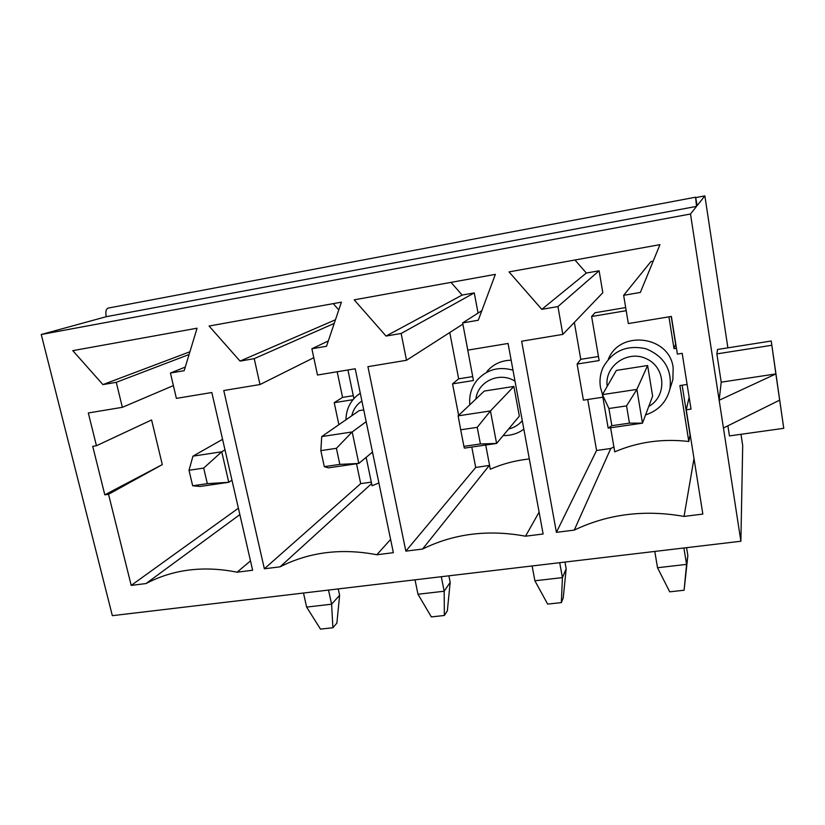 <?xml version="1.0" encoding="UTF-8"?>
<svg xmlns="http://www.w3.org/2000/svg" width="825" height="825" viewBox="0 0 825 825"><rect width="100%" height="100%" fill="white"/><g stroke="black" fill="none" stroke-linecap="round" stroke-linejoin="round"><path stroke-width="1.24" d="M559.701 562.691L562.423 577.603L566.177 568.786L563.227 597.95L561.34 602.601L562.423 577.603L534.878 580.779L532.115 565.96M513.862 386.44L484.306 391.06L458.133 415.852L490.452 410.933L513.862 386.44L519.337 416.13L496.588 443.458L464.372 448.13L463.908 446.356L480.408 443.953L477.232 427.329L460.701 429.794L463.908 446.356M561.34 602.601L547.676 604.106L534.878 580.779M458.133 415.852L460.701 429.794M477.232 427.329L490.452 410.933L496.588 443.458L480.408 443.953M564.96 562.072L566.177 568.786M683.894 547.996L686.565 564.393L687.854 555.607L684.1 590.246L686.565 564.393L657.515 567.734L654.792 551.44M647.615 365.516L652.627 396.134L642.479 423.153L608.169 428.123L602.436 394.639L616.388 370.404L647.615 365.516L636.879 389.41L642.479 423.153L629.454 423.142L626.546 405.89L608.912 408.509L611.841 425.7L629.454 423.142M684.1 590.246L669.704 591.824L657.515 567.734M608.912 408.509L602.436 394.639L636.879 389.41L626.546 405.89M611.841 425.7L608.169 428.123M686.565 547.676L687.854 555.607M441.282 576.716L444.19 591.226L450.182 582.357L447.346 610.809L444.355 615.481L444.19 591.226L417.976 594.248L415.016 579.831M372.498 452.1L358.803 463.444L328.422 467.847L324.287 466.651L339.828 464.392L336.404 448.315L320.843 450.625L324.287 466.651M444.355 615.481L431.341 616.914L417.976 594.248M336.404 448.315L352.192 431.949L321.719 436.59L359.184 410.623L363.753 409.912M339.828 464.392L358.803 463.444L352.192 431.949L366.187 421.678M321.719 436.59L320.843 450.625M448.882 575.819L450.182 582.357M328.515 590.071L331.609 604.199L339.622 595.289L336.889 623.081L332.898 627.753L331.609 604.199L306.622 607.087L303.497 593.031M231.959 480.191L228.762 482.295L200.062 486.451L192.668 485.781L207.322 483.656L203.693 468.084L189.007 470.271L192.668 485.781M332.898 627.753L320.492 629.124L306.622 607.087M203.693 468.084L221.75 451.78L192.957 456.163L222.585 439.343M207.322 483.656L228.762 482.295L221.75 451.78L224.998 449.862M192.957 456.163L189.007 470.271M338.24 588.916L339.622 595.289M240.044 361.092L209.086 326.04L341.395 302.156L326.525 346.263L311.881 348.769L317.481 375.024L355.214 368.775L393.36 552.688L376.839 554.751C341.55 547.986 309.303 552.007 280.098 566.827L264.361 568.786L223.771 390.534L259.978 384.543L254.234 358.658L240.044 361.092L335.455 319.77M686.245 409.808L691.02 409.118L682.182 353.337L677.377 354.09L671.385 316.429L628.33 323.555L623.648 295.309L640.355 292.442L659.959 244.654L509.035 271.899L541.798 309.344L557.947 306.57L562.836 334.393L521.647 341.22L556.411 532.342L574.241 530.114C608.046 514.006 644.645 509.438 684.049 516.419L702.838 514.078L686.245 409.808L689.143 397.279M386.038 336.053L354.203 299.846L495.361 274.364L478.263 320.244L462.639 322.915L467.806 350.13L508.076 343.468L543.128 534.002L525.525 536.198C488.276 529.32 453.956 533.61 422.565 549.048L405.838 551.131L367.929 366.671L406.508 360.278L401.156 333.465L386.038 336.053L462.144 295.072L451.007 282.367M131.206 585.399L108.539 494.288L104.816 494.835L92.72 446.325L96.453 445.737L88.306 412.964L122.358 407.323L116.263 382.326L102.929 384.605L72.796 350.646L197.072 328.206L184.181 370.673L170.435 373.034L176.385 398.382L211.829 392.514L252.636 570.25L237.095 572.189C203.6 565.527 173.25 569.312 146.025 583.553L131.206 585.399L238.394 508.21M779.666 400.146L723.442 428.01L719.163 400.249L721.215 382.171L775.871 373.931L783.75 428.319L771.231 341.014L775.871 373.931L719.163 400.249L690.494 214.005L41.25 334.496L112.344 615.667L740.881 541.241L742.696 445.593L740.984 434.301M723.442 428.01L740.881 541.241M695.722 197.598L704.87 195.876L727.887 347.83M366.145 457.359L372.065 485.76L378.892 482.934M347.923 369.982L353.894 398.619M352.976 399.692L334.218 402.672L338.879 424.689M353.286 395.68L342.571 397.392L337.177 371.755M334.218 402.672L342.571 397.392M334.228 323.41L254.234 358.658M313.778 357.699L259.978 384.543M371.312 482.14L360.7 483.636L264.361 568.786M360.7 483.636L356.524 463.774M371.611 483.594L280.098 566.827M390.607 539.416L376.839 554.751M328.309 340.952L311.881 348.769M338.786 309.911L333.248 303.631M511.149 360.205C501.342 360.432 493.278 364.186 486.977 371.446M485.708 445.036L490.318 469.239C502.569 463.825 515.573 460.402 529.32 458.958M465.455 337.734L473.447 380.542L452.554 383.862L458.638 415.367M472.694 376.592L458.669 378.84L449.759 332.527M452.554 383.862L458.669 378.84M478.057 313.098L474.272 292.916L401.156 333.465M474.272 292.916L462.144 295.072M462.866 324.122L406.508 360.278M489.586 465.382L475.705 467.466L405.838 551.131M475.705 467.466L471.787 447.057M489.215 465.568L422.565 549.048M539.107 512.129L525.525 536.198M481.81 310.705L462.639 322.915M670.931 385.78L672.87 379.644L673.169 367.744C669.611 335.692 619.781 329.567 608.334 359.298M610.624 427.762L614.749 451.842C637.983 441.911 662.671 438.457 688.813 441.499L679.893 385.553L687.112 384.45M676.448 348.263L674.004 348.655L668.931 316.831M626.196 310.685L591.618 316.511L599.146 360.556L577.118 364.062L583.409 400.146L602.869 397.207M598.445 356.503L580.759 359.329L574.344 322.4M577.118 364.062L580.759 359.329M591.618 316.511L594.98 312.747L625.68 307.56M674.004 348.655L675.613 344.169L671.199 316.46M682.141 385.203L690.082 435.084L688.813 441.499M562.836 334.393L602.817 292.72L599.115 270.775L557.947 306.57M599.115 270.775L586.338 273.044L541.798 309.344M613.913 446.964L610.789 448.48L596.578 450.481L556.411 532.342M596.578 450.481L587.73 399.496M610.789 448.48L574.241 530.114M693.99 458.483L684.049 516.419M653.183 261.185L650.915 261.587L623.648 295.309M586.338 273.044L574.953 259.999M695.527 197.216L108.343 308.055C106.013 308.798 105.311 311.675 106.239 316.697L696.537 206.384L695.568 197.206L697.197 205.549L704.87 195.876M690.494 214.005L696.537 206.384M41.25 334.496L106.239 316.697M721.215 382.171L716.873 353.884L717.533 349.47L771.231 341.014M783.75 428.319L729.444 435.909L727.898 425.803M771.715 345.293L716.873 353.884M189.925 351.759L102.929 384.605M185.274 367.073L170.435 373.034M250.491 560.887L237.095 572.189M239.858 514.604L146.025 583.553M104.816 494.835L162.288 464.609L108.539 494.288M162.288 464.609L151.583 419.956L96.453 445.737M173.384 385.605L122.358 407.323M189.09 354.513L116.263 382.326M607.21 386.347C604.127 366.145 627.753 349.418 646.656 358.875C665.919 367.661 667.033 396.443 648.759 406.426M602.508 394.515L600.466 387.379C599.352 380.562 600.188 373.983 602.982 367.641C612.346 350.883 626.66 344.592 645.944 348.758C664.197 356.307 672.2 369.672 669.962 388.833C666.662 401.899 658.536 410.592 645.573 414.913M475.901 399.011C477.696 381.428 499.682 371.219 515.017 381.202M522.287 420.688C518.647 424.927 514.088 427.701 508.623 429M469.817 404.786C468.951 395.464 471.426 387.214 477.232 380.036C486.874 369.517 498.785 366.228 512.985 370.167M351.79 415.748C353.275 409.458 356.647 404.559 361.907 401.032M345.964 419.781C346.118 410.077 349.718 402.084 356.74 395.825L360.288 393.216M503.137 435.59C511.129 435.652 518.028 433.517 523.844 429.165M371.652 452.801L372.694 453.059M672.87 379.644L669.962 388.833"/></g></svg>
